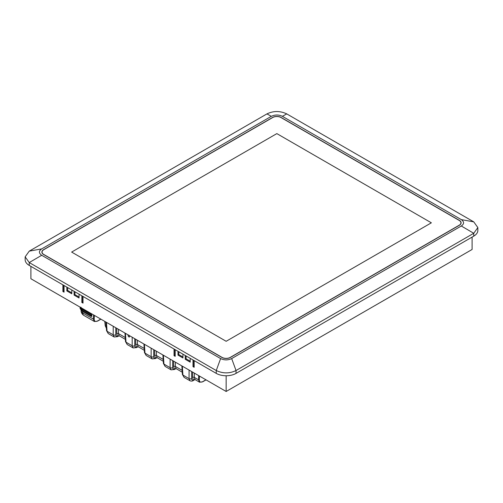 <?xml version="1.0" encoding="UTF-8"?>
<svg xmlns="http://www.w3.org/2000/svg" width="503" height="503" viewBox="0 0 503 503"><rect width="100%" height="100%" fill="white"/><g stroke="black" fill="none" stroke-linecap="round" stroke-linejoin="round"><path stroke-width="0.75" d="M266.961 113.892L271.331 116.325L41.699 248.897L29.249 251.135L266.961 113.892C273.469 110.767 280.064 110.767 286.748 113.892L473.751 221.861L477.85 227.57L473.751 233.285L236.039 370.529C229.531 373.654 222.936 373.654 216.252 370.529L29.249 262.56L25.15 256.851L29.249 251.135M25.15 256.851L25.15 259.705A13.99 8.079 0 0 0 29.249 265.414L29.249 262.56L41.699 255.279C38.687 253.128 38.687 251.003 41.699 248.897M41.699 255.279L220.622 358.576L216.252 370.529L216.252 373.383A13.99 8.079 0 0 0 236.039 373.383L473.751 236.14A13.99 8.079 0 0 0 477.85 230.431L477.85 227.57M236.039 373.383L236.039 370.529L231.669 358.576C227.953 360.318 224.269 360.318 220.622 358.576M231.669 358.576L461.301 225.998L473.751 233.285L473.751 236.14M473.751 221.861L461.301 219.622C464.313 221.766 464.313 223.898 461.301 225.998M461.301 219.622L282.378 116.325L286.748 113.892M271.331 116.325C275.047 114.583 278.731 114.583 282.378 116.325M459.352 220.364L281.089 117.451A6.005 3.464 0 0 0 272.595 117.451L43.648 249.626A6.005 3.464 0 0 0 41.887 252.078A6.005 3.464 0 0 0 43.648 254.531L221.911 357.451A6.005 3.464 0 0 0 230.405 357.451L459.352 225.269A6.005 3.464 0 0 0 461.113 222.816A6.005 3.464 0 0 0 459.352 220.364L459.352 220.509M29.249 265.414L216.252 373.383M459.226 220.44A5.829 3.364 180 0 1 460.937 222.816A5.829 3.364 180 0 1 459.226 225.199L230.28 357.382A5.829 3.364 180 0 1 222.037 357.382L43.774 254.461A5.829 3.364 180 0 1 42.063 252.078A5.829 3.364 180 0 1 43.774 249.702L272.72 117.52A5.829 3.364 180 0 1 280.963 117.52L459.226 220.44M226.155 341.292L71.64 252.078L276.845 133.609L431.36 222.816L226.155 341.292L71.64 252.078L276.845 133.609L431.36 222.816L226.155 341.292M30.897 266.37L30.897 278.744L226.149 391.472L472.103 249.469L472.103 237.095M226.149 391.472L226.149 375.747M185.249 355.483L185.249 359.293L190.197 362.147L190.197 358.337M177.993 351.295L177.993 355.105L182.941 357.96L182.941 354.15M66.849 287.125L66.849 290.935L71.797 293.79L71.797 289.98M74.104 291.312L74.104 295.123L79.053 297.977L79.053 294.167M194.152 360.626L194.152 367.291L193.001 366.624L193.001 359.959L194.152 360.626M175.189 349.673L175.189 356.338L174.038 355.671L174.038 349.007L175.189 349.673M83.008 296.456L83.008 303.12L81.851 302.454L81.851 295.789L83.008 296.456M64.044 285.503L64.044 292.168L62.888 291.501L62.888 284.836L64.044 285.503M74.928 291.79L74.928 294.645L79.053 297.028M67.672 287.603L67.672 290.457L71.797 292.834M178.816 351.773L178.816 354.628L182.941 357.004M186.072 355.961L186.072 358.815L190.197 361.198M64.044 291.218L63.711 291.03L63.711 285.314M83.008 302.165L82.681 301.976L82.681 296.267M175.189 355.388L174.862 355.2L174.862 349.484M194.152 366.335L193.825 366.146L193.825 360.431M74.928 294.645L74.104 295.123M67.672 290.457L66.849 290.935M178.816 354.628L177.993 355.105M186.072 358.815L185.249 359.293M63.711 291.03L62.888 291.501M82.681 301.976L81.851 302.454M174.862 355.2L174.038 355.671M193.825 366.146L193.001 366.624M125.36 339.387L119.066 335.664L118.463 333.59L118.475 329.308M199.634 382.255L198.496 379.796A0.585 0.377 2.8 0 0 199.32 379.822L199.502 376.087M205.909 379.79L202.715 381.639A0.585 0.34 60 0 1 202.596 381.859L199.484 382.179L194.925 379.463L194.315 377.388L194.328 373.1M194.925 379.463L193.366 379.941L195.208 379.708L193.749 380.023A1.748 1.094 55.5 0 1 193.46 380.438L194.435 379.765M184.073 377.351L182.394 374.395A1.748 1.006 -3.6 0 0 182.903 375.049L184.104 377.369L190.021 380.784L189.059 378.602A1.748 1.081 0.2 0 0 191.63 378.539L191.656 371.56M191.63 378.539C191.7 379.866 192.278 380.331 193.366 379.941L192.599 377.426A1.163 0.723 -179.8 0 1 194.315 377.388L198.496 379.796L198.698 375.628M80.694 307.201L82.461 309.508L82.046 310.238L90.905 315.35L91.345 316.506L91.923 316.173L91.527 316.406L91.892 315.236L91.464 314.532L91.76 316.268L90.936 316.286L82.09 311.181L82.046 310.238L80.065 307.132M80.908 307.201L82.605 309.414L91.464 314.532M106.278 326.56L105.41 326.057L106.391 328.358M119.066 335.664L117.507 336.149L116.746 333.634A1.163 0.723 -179.8 0 1 118.463 333.59L125.241 337.507M131.541 336.853L130.384 336.186M129.328 335.576L129.447 337.016L128.869 336.953C127.787 335.715 127.768 335.092 128.812 335.08M127.253 334.376L126.102 333.709M144.323 350.333L138.029 346.617L136.47 347.095L135.709 344.58A1.163 0.723 -179.8 0 1 137.426 344.536L137.438 340.254M138.029 346.617L137.426 344.536L144.21 348.453M138.3 346.856L136.86 347.177L138.312 346.863M132.188 337.23L132.163 345.756A1.748 1.081 0.2 0 0 134.741 345.687C134.81 347.02 135.389 347.485 136.47 347.095L136.86 347.177A1.748 1.094 55.5 0 1 136.565 347.586L137.539 346.919M127.184 344.505L125.499 341.55A1.748 1.006 -3.6 0 0 126.008 342.197L132.163 345.756L133.132 347.938L127.19 344.511L126.008 342.197L125.448 333.332M151.151 348.177L151.133 356.702L152.095 358.884L146.153 355.458L144.971 353.15L144.411 344.285M163.293 361.28L156.999 357.564L155.44 358.042L154.673 355.533A1.163 0.723 -179.8 0 1 156.389 355.489L156.402 351.207M156.999 357.564L156.389 355.489L163.173 359.406M157.269 357.803L155.823 358.123L157.276 357.809M146.147 355.451L144.462 352.496A1.748 1.006 -3.6 0 0 144.971 353.15L151.133 356.702A1.748 1.081 0.2 0 0 153.704 356.64C153.773 357.966 154.352 358.438 155.44 358.042L155.823 358.123A1.748 1.094 55.5 0 1 155.528 358.538L156.502 357.866M170.121 359.123L170.096 367.655L171.058 369.837L165.122 366.41L163.934 364.097L163.374 355.231M182.256 372.233L175.962 368.517L174.403 368.995L173.636 366.48A1.163 0.723 -179.8 0 1 175.352 366.435L175.365 362.154M175.962 368.517L175.352 366.435L182.136 370.353M165.11 366.404L163.425 363.443A1.748 1.006 -3.6 0 0 163.934 364.097L170.096 367.655A1.748 1.081 0.2 0 0 172.667 367.586C172.736 368.913 173.315 369.384 174.403 368.995L176.239 368.756L174.786 369.076A1.748 1.094 55.5 0 1 174.491 369.485L175.472 368.812M119.337 335.903L117.897 336.224L119.349 335.91M113.225 326.277L113.2 334.803A1.748 1.081 0.2 0 0 115.778 334.74C115.847 336.067 116.426 336.538 117.507 336.149L117.897 336.224A1.748 1.094 55.5 0 1 117.601 336.639L118.576 335.966M82.461 309.508L91.313 314.62L90.905 315.35L91.892 315.236M80.09 307.911L80.052 307.126L80.147 308.647L82.09 311.181M81.027 310.426L81.065 310.911A5.829 4.753 -4.7 0 1 81.058 310.76A5.829 3.433 -2.4 0 0 82.756 312.979A5.829 3.364 120 0 0 83.963 315.482L94.357 321.48L93.369 319.103L82.756 312.979L82.693 311.527M94.382 321.499L97.469 321.166A0.585 0.34 60 0 0 97.588 320.939C95.407 321.983 94.275 321.379 94.193 319.128L94.375 315.394M108.22 333.558L106.535 330.597A1.748 1.006 -3.6 0 0 107.045 331.251L113.2 334.803L114.162 336.991L108.227 333.564L107.045 331.251L106.485 322.385M202.715 381.639C200.534 382.676 199.402 382.073 199.32 379.822M192.618 372.113L192.599 377.426M93.571 314.928L93.369 319.103A0.585 0.377 2.8 0 0 94.193 319.128M82.605 309.414L82.567 308.578M104.781 321.404L105.246 325.862A0.585 0.314 -5.9 0 0 105.41 326.057L104.938 321.492M115.778 334.74L115.797 327.761M116.759 328.321L116.746 333.634M134.741 345.687L134.76 338.714M135.722 339.267L135.709 344.58M153.704 356.64L153.723 349.66M154.685 350.214L154.673 355.533M172.667 367.586L172.686 360.607M173.654 361.167L173.636 366.48M189.084 370.076L189.059 378.602L182.903 375.049L182.344 366.184M80.486 307.377L80.147 308.647M100.782 319.097L97.588 320.939M460.937 223.646L460.937 222.816M42.063 252.908L42.063 252.078M205.878 379.966L202.596 381.865M190.046 380.802C191.379 381.293 192.517 381.167 193.46 380.438M105.246 325.862L106.831 328.685M106.535 330.597L106.001 322.102M125.499 341.55L124.964 333.055M133.157 347.95L136.565 347.586M144.462 352.496L143.927 344.002M152.12 358.903L155.528 358.538M163.425 363.443L162.89 354.955M182.394 374.395L181.853 365.901M171.083 369.85L174.491 369.485M91.357 316.513L90.936 316.286M81.065 310.911A5.829 5.829 0 0 0 83.963 315.482M100.751 319.273L97.469 321.166M114.194 337.004L117.601 336.639"/></g></svg>
